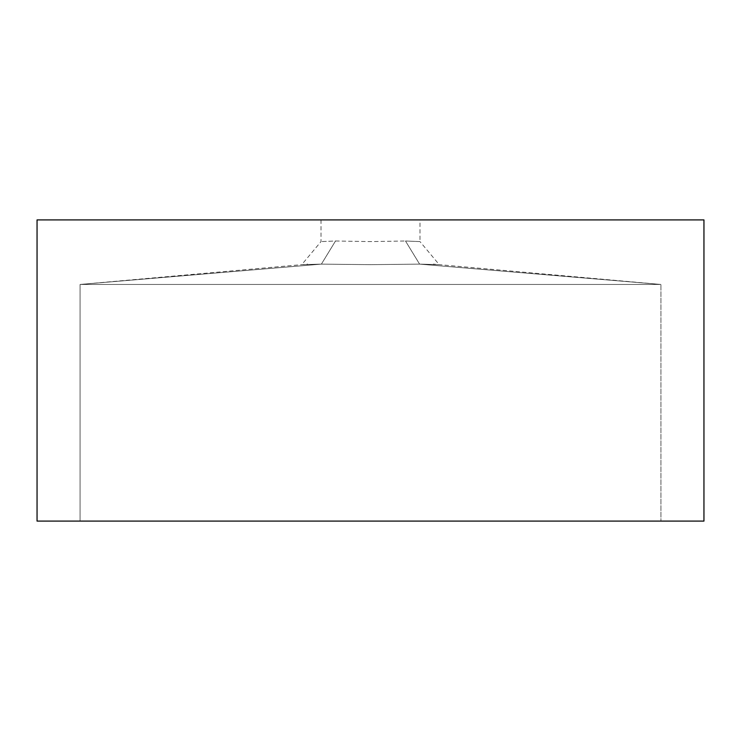 <?xml version="1.0" encoding="UTF-8"?>
<svg xmlns="http://www.w3.org/2000/svg" width="741" height="741" viewBox="0 0 741 741"><rect width="100%" height="100%" fill="white"/><g stroke="black" fill="none" stroke-linecap="round" stroke-linejoin="round"><path stroke-width="0.56" stroke-dasharray="3.71 2.78" d="M419.98 219.91L321.02 219.91L419.98 219.91L419.98 241.594L405.484 241.001L419.98 241.594L439.265 264.657M335.516 241.001L370.519 241.594L405.484 241.001L370.481 241.594L335.516 241.001L321.02 241.594L335.516 241.001L321.409 264.129C295.214 264.806 295.205 264.806 321.381 264.129L370.444 264.657L419.591 264.129C445.786 264.806 445.795 264.806 419.619 264.129L370.556 264.657L321.409 264.129C295.214 264.806 295.205 264.806 321.381 264.129L335.516 241.001M321.02 219.91L321.02 241.594L301.735 264.657M37.05 521.09L37.05 219.91L703.95 219.91L703.95 521.09L37.05 521.09M660.926 521.09L80.074 521.09L660.926 521.09L660.926 284.451L660.926 521.09M80.074 284.451L80.074 521.09L80.074 284.451L660.926 284.451L80.074 284.451L321.39 264.12L80.074 284.451L307.7 264.12M660.926 284.451L419.61 264.12C445.786 264.806 445.795 264.806 419.619 264.129L405.484 241.001L419.591 264.129L660.926 284.451L433.3 264.12"/><path stroke-width="1.11" d="M703.95 219.91L37.05 219.91L37.05 521.09L703.95 521.09L703.95 219.91"/></g></svg>
